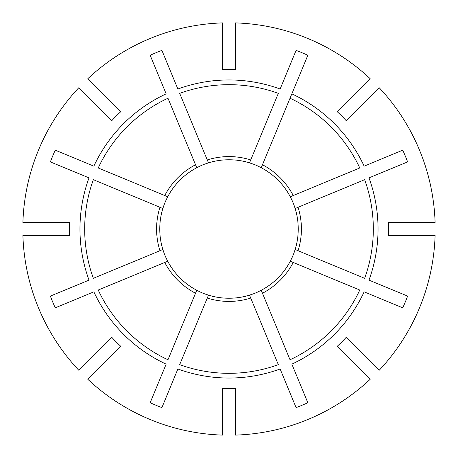 <?xml version="1.0" encoding="UTF-8"?>
<svg xmlns="http://www.w3.org/2000/svg" width="458" height="458" viewBox="0 0 458 458"><rect width="100%" height="100%" fill="white"/><g stroke="black" fill="none" stroke-linecap="round" stroke-linejoin="round"><path stroke-width="0.69" d="M235.343 435.1A206.197 206.197 0 0 0 370.247 379.218L337.283 346.259A159.607 159.607 0 0 0 346.259 337.283L379.218 370.247A206.197 206.197 0 0 0 435.1 235.343L388.481 235.343A159.607 159.607 0 0 0 388.481 222.657L435.1 222.657A206.197 206.197 0 0 0 379.218 87.753L346.259 120.717A159.607 159.607 0 0 0 337.283 111.741L370.247 78.782A206.197 206.197 0 0 0 235.343 22.9L235.343 69.519A159.607 159.607 0 0 0 222.657 69.519L222.657 22.9A206.197 206.197 0 0 0 87.753 78.782L120.717 111.741A159.607 159.607 0 0 0 111.741 120.717L78.782 87.753A206.197 206.197 0 0 0 22.9 222.657L69.519 222.657A159.607 159.607 0 0 0 69.519 235.343L22.9 235.343A206.197 206.197 0 0 0 78.782 370.247L111.741 337.283A159.607 159.607 0 0 0 120.717 346.259L87.753 379.218A206.197 206.197 0 0 0 222.657 435.1L222.657 388.481A159.607 159.607 0 0 0 235.343 388.481L235.343 435.1M273.271 282.243A69.244 69.244 0 0 1 235.343 297.952M51.468 222.657L54.639 222.657L51.468 222.657M101.224 110.195L98.98 107.951M293.217 262.468A72.416 72.416 0 0 1 262.468 293.217L290.04 359.782A144.327 144.327 0 0 0 359.782 290.04L290.275 261.249A69.244 69.244 0 0 1 282.243 273.271M356.776 347.805L359.02 350.049M175.757 273.271A69.244 69.244 0 0 1 162.871 249.524L162.71 249.593M298.072 207.256A72.416 72.416 0 0 1 298.072 250.744L364.637 278.315A144.327 144.327 0 0 0 364.637 179.685L295.129 208.476A69.244 69.244 0 0 1 261.249 290.275L262.468 293.217M222.657 297.952A69.244 69.244 0 0 1 208.476 295.129L208.407 295.29M208.476 295.129L179.685 364.637A144.327 144.327 0 0 0 278.315 364.637L249.524 295.129A69.244 69.244 0 0 1 184.729 282.243M235.343 160.048A69.244 69.244 0 0 1 261.249 167.725L262.468 164.783A72.416 72.416 0 0 1 293.217 195.532L359.782 167.96A144.327 144.327 0 0 0 290.04 98.218L307.845 55.235A190.814 190.814 0 0 0 296.12 50.38L280.119 89.007A149.039 149.039 0 0 0 177.881 89.007L161.88 50.38A190.814 190.814 0 0 0 150.155 55.235L166.157 93.861A149.039 149.039 0 0 0 93.861 166.157L55.235 150.155A190.814 190.814 0 0 0 50.38 161.88L89.007 177.881A149.039 149.039 0 0 0 89.007 280.119L50.38 296.12A190.814 190.814 0 0 0 55.235 307.845L93.861 291.843A149.039 149.039 0 0 0 166.157 364.139L150.155 402.765A190.814 190.814 0 0 0 161.88 407.62L177.881 368.993A149.039 149.039 0 0 0 280.119 368.993L296.12 407.62A190.814 190.814 0 0 0 307.845 402.765L291.843 364.139A149.039 149.039 0 0 0 364.139 291.843L402.765 307.845A190.814 190.814 0 0 0 407.62 296.12L368.993 280.119A149.039 149.039 0 0 0 368.993 177.881L407.62 161.88A190.814 190.814 0 0 0 402.765 150.155L364.139 166.157A149.039 149.039 0 0 0 291.843 93.861L261.249 167.725A69.244 69.244 0 0 1 295.129 208.476M162.71 208.407L93.363 179.685A144.327 144.327 0 0 0 93.363 278.315L162.871 249.524A69.244 69.244 0 0 1 196.751 167.725L167.96 98.218A144.327 144.327 0 0 0 98.218 167.96L164.783 195.532A72.416 72.416 0 0 1 195.532 164.783L196.751 167.725A69.244 69.244 0 0 1 208.476 162.871L207.256 159.928A72.416 72.416 0 0 1 250.744 159.928L278.315 93.363A144.327 144.327 0 0 0 179.685 93.363L207.256 159.928M298.072 250.744L295.29 249.593M167.725 196.751L164.783 195.532M293.217 195.532L290.429 196.688M195.532 293.217L167.96 359.782A144.327 144.327 0 0 1 98.218 290.04L167.725 261.249A69.244 69.244 0 0 0 196.751 290.275L195.532 293.217A72.416 72.416 0 0 1 164.783 262.468M208.476 162.871A69.244 69.244 0 0 1 249.524 162.871L250.744 159.928M250.744 298.072A72.416 72.416 0 0 1 207.256 298.072M159.928 250.744A72.416 72.416 0 0 1 159.928 207.256"/></g></svg>
